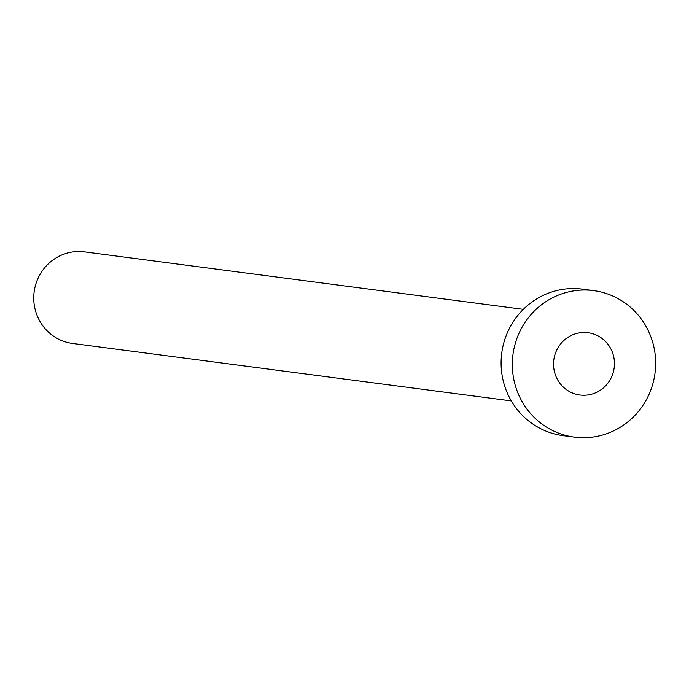 <?xml version="1.0" encoding="UTF-8"?>
<svg xmlns="http://www.w3.org/2000/svg" width="689" height="689" viewBox="0 0 689 689"><rect width="100%" height="100%" fill="white"/><g stroke="black" fill="none" stroke-linecap="round" stroke-linejoin="round"><path stroke-width="1.03" d="M598.25 391.49A31.401 30.445 97.5 0 0 613.977 358.116A31.401 30.445 97.5 0 0 588.07 332.735A31.401 30.445 97.5 0 0 569.743 336.249A31.401 30.445 97.5 0 0 554.008 369.623A31.401 30.445 97.5 0 0 579.914 395.004A31.401 30.445 97.5 0 0 598.25 391.49M511.324 400.92L72.552 343.449A46.18 44.768 -82.5 0 1 34.45 306.123A46.18 44.768 -82.5 0 1 57.583 257.04A46.18 44.768 -82.5 0 1 84.549 251.873L523.321 309.344M574.393 437.127L563.163 435.655A73.887 71.63 -82.5 0 1 502.203 375.936A73.887 71.63 -82.5 0 1 539.22 297.415A73.887 71.63 -82.5 0 1 582.36 289.139L593.591 290.612A73.887 71.63 -82.5 0 1 654.55 350.331A73.887 71.63 -82.5 0 1 617.533 428.851A73.887 71.63 -82.5 0 1 574.393 437.127A73.887 71.63 -82.5 0 1 513.434 377.408A73.887 71.63 -82.5 0 1 550.451 298.888A73.887 71.63 -82.5 0 1 593.591 290.612"/></g></svg>
